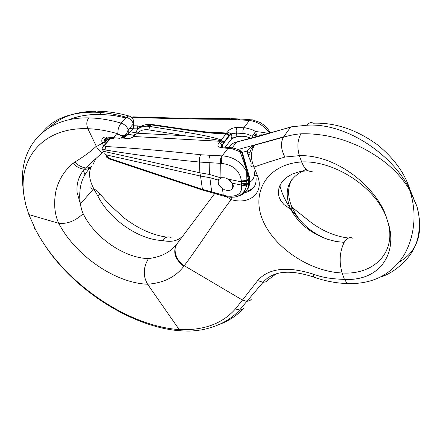 <?xml version="1.0" encoding="UTF-8"?>
<svg xmlns="http://www.w3.org/2000/svg" width="442" height="442" viewBox="0 0 442 442"><rect width="100%" height="100%" fill="white"/><g stroke="black" fill="none" stroke-linecap="round" stroke-linejoin="round"><path stroke-width="0.66" d="M298.527 218.271C289.002 208.11 282.775 197.182 279.852 185.491M350.401 283.631L347.357 283.549C372.484 284.333 391.441 274.758 404.22 254.819C410.894 242.873 414.182 229.525 414.071 214.773C413.745 206.022 412.259 197.723 409.618 189.883L416.773 205.989C423.856 232.348 417.977 251.073 399.132 262.145M290.786 126.898L306.986 125.219C345.047 122.627 391.568 153.153 409.872 189.403L416.773 205.989C421.165 219.928 419.767 237.006 414.381 247.498C407.64 262.471 390.496 274.383 380.855 276.891M276.272 273.769L268.366 279.681L267.001 281.129L265.443 281.941L263.073 282.327L257.669 280.587C268.609 268.106 287.173 265.968 313.361 274.167C324.108 278.117 332.82 278.885 344.456 279.421L342.108 272.974C338.931 261.94 339.627 251.741 344.196 242.365C346.931 237.989 349.871 236.647 353.009 238.332L353.003 238.326M229.287 147.357C230.707 144.556 233.155 142.766 236.63 141.998L290.554 127.219L283.576 136.904L285.405 136.65C291.04 135.086 296.217 134.141 300.93 133.815C308.251 133.534 316.555 134.141 325.853 135.644C339.821 138.545 345.633 140.396 359.705 146.551C370.683 152.031 380.197 158.148 388.247 164.899C397.01 172.595 402.8 179.071 409.623 189.878L409.883 189.414M290.554 127.219L292.737 126.462M177.231 243.536L214.707 193.524L177.231 243.536C172.314 248.614 176.27 261.332 184.242 265.67L242.459 300.063L257.669 280.587M306.162 169.397C288.118 177.375 282.957 190.657 290.687 209.237M290.698 209.259C298.306 223.309 310.671 233.343 327.787 239.354L336.047 241.509L344.196 242.365M292.057 179.165C287.482 187.181 287.46 196.552 291.985 207.276M291.996 207.298C299.007 222.215 310.936 232.901 327.787 239.354M242.995 308.958C236.851 315.588 229.05 320.721 219.58 324.362M91.527 166.242C88.301 172.054 89.041 179.54 93.754 188.701L98.08 196.43M99.743 194.032L98.085 196.43C109.765 219.635 139.003 239.779 162.291 240.503C171.905 242.575 179.049 240.691 183.723 234.868M34.399 227.359L34.415 228.868L35.631 229.768L28.835 214.569L58.703 223.282C67.085 224.216 75.245 221.022 83.173 213.696C94.726 237.691 124.522 258.161 148.451 258.587C160.954 257.089 170.413 252.249 176.839 244.056C172.579 251.868 174.905 259.272 183.828 266.272C175.54 277.079 163.463 283.062 147.595 284.217C115.257 283.178 75.411 255.52 58.703 223.282C54.454 213.906 53.548 203.011 55.99 190.59C58.742 179.673 64.416 170.584 73.007 163.33L74.93 162.01C84.085 156.435 91.212 151.175 96.301 146.236L96.461 146.567L102.268 143.225L102.096 142.722C101.135 138.899 102.516 136.981 106.235 136.97L120.02 138.335M90.312 167.419C85.14 173.397 81.974 179.353 80.82 185.281C79.527 191.331 79.383 197.574 80.383 204.005L77.107 192.452C76.267 183.966 78.648 176.225 84.24 169.247L84.24 169.247C79.919 168.617 76.173 166.651 73.007 163.33M80.389 204.027C81.295 208.806 82.223 212.027 83.179 213.69M290.808 126.953L258.017 136.644L236.63 141.998L232.21 147.766M306.991 125.213C309.124 122.611 311.207 121.942 313.24 123.213C335.257 122.395 356.832 129.71 377.965 145.147C394.187 158.59 404.828 173.341 409.872 189.403M313.732 277.095L313.483 277.001C324.848 281.035 336.135 283.217 347.357 283.549L344.456 279.421C382.131 281.272 398.678 250.255 387.242 220.116C397.822 251.167 374.634 275.173 342.108 272.974L342.108 272.974C309.991 271.659 274.101 247.818 262.703 220.055C250.852 192.11 267.255 164.148 301.665 161.949L299.372 155.645L284.886 157.054L269.184 161.905L253.968 167.026L257.437 175.684C264.609 192.596 249.669 205.315 231.116 199.591C223.287 209.994 215.11 221.486 206.591 234.056C202.06 240.813 188.629 260.15 184.242 265.67M313.511 170.921L310.671 171.59L307.765 170.656C305.334 169.126 303.3 166.225 301.665 161.949C335.506 160.219 378.186 189.132 387.242 220.116C379.529 190.165 338.555 154.49 299.372 155.645C296.958 147.285 297.477 140.009 300.93 133.821M268.161 141.318L267.349 142.075M261.786 135.539L261.835 134.644L262.614 135.313M23.321 189.452C17.172 150.186 42.819 116.804 88.831 117.887C99.025 118.102 109.798 119.848 121.147 123.119L126.429 117.296C129.766 118.445 132.119 120.622 133.484 123.832L133.456 128.086L127.329 135.13L125.478 136.374L122.887 136.639L128.246 133.948L128.252 129.694C126.865 126.473 124.5 124.279 121.147 123.119C118.771 126.18 117.683 129.744 117.881 133.804C107.362 130.721 97.356 129.02 87.87 128.71C43.885 126.981 18.199 157.512 23.862 194.977L25.747 204.762L28.857 214.58M42.653 132.241C53.112 118.881 70.306 112.196 94.229 112.191C104.395 112.367 115.124 114.069 126.429 117.296L128.036 116.097L129.6 116.174C132.694 117.279 133.992 119.832 133.484 123.832L128.252 129.694L126.86 133.125L124.357 135.722M92.472 190.159L90.654 186.944M84.886 174.778L83.389 170.286M99.964 112.445L101.262 114.423C88.77 114.18 78.002 115.959 68.963 119.771M124.589 137.235L123.589 138.086M121.086 138.219L123.296 137.716L125.959 136.324M106.235 136.97L106.997 137.992L113.555 138.655L112.798 137.628L117.749 134.009L122.882 136.639L120.931 138.236M184.264 265.686L183.828 266.272M235.398 308.98L242.459 300.063L246.813 301.367L239.503 310.168C230.122 320.246 217.481 326.804 201.569 329.859C190.519 331.522 188.104 331.097 180.54 330.804L179.192 329.594C203.624 330.599 222.359 323.732 235.398 308.98L240.321 310.107L242.415 309.372L243.94 307.897M231.359 197.292L231.116 199.591L226.332 196.646M284.886 157.054C280.974 149.529 280.46 142.921 283.339 137.235L254.73 145.136C251.26 146.529 248.664 148.529 246.929 151.142L241.901 152.429M254.592 145.175C250.653 151.247 250.448 158.529 253.973 167.021M283.372 137.274L285.405 136.65M251.78 298.864L249.796 300.665L246.813 301.367M242.813 193.071C253.023 191.419 257.36 185.574 255.824 175.535M254.581 145.197L254.575 145.203C251.465 147.622 249.89 150.783 249.863 154.678M253.968 167.026C251.062 166.949 250.194 165.877 251.371 163.811M249.934 152.982L246.929 151.142L247.929 154.534L249.874 154.849M35.631 229.768C62.51 281.792 126.981 326.102 179.192 329.594L147.595 284.217C142.893 276.09 143.18 267.543 148.451 258.587M91.997 165.756C90.649 167.407 88.466 168.131 85.45 167.91L85.45 167.91C81.383 167.203 77.88 165.236 74.93 162.01M102.367 152.639L102.273 152.6C99.975 151.623 98.036 149.606 96.455 146.562M103.555 145.501L102.268 143.225L105.677 141.998L106.146 143.175M117.887 133.799L121.025 135.346L124.329 135.722M121.959 137.407L123.08 137.517L121.544 137.97M107.439 141.738L106.853 140.009L105.528 141.473L106.168 143.147M218.63 179.198L218.039 181.883L218.9 184.706L220.989 187.441L224.448 189.778C231.144 191.607 233.779 189.524 232.343 183.54L229.967 180.308M228.409 179.203L232.332 183.198L241.498 185.065L241.382 181.833L228.409 179.203L224.923 177.794L220.945 177.69L220.713 163.352L199.602 162.065C166.435 158.905 134.854 154.849 104.859 149.899C102.577 149.087 102.096 147.855 103.411 146.197L104.837 144.888L104.516 145.926L105.566 146.473C136.142 148.33 167.927 151.092 200.911 154.766C199.491 156.783 199.055 159.214 199.602 162.065M248.349 180.016L246.73 181.259L241.382 181.833L241.382 180.955C239.779 170.634 233.194 164.8 221.635 163.457L221.265 159.347L222.182 155.844C233.277 156.661 241.442 162.004 246.68 171.872L248.354 179.314L248.492 183.43C249.178 188.585 244.542 194.95 238.006 196.198M106.516 155.214C105.925 156.683 106.561 157.628 108.428 158.054L202.436 189.397L227.033 196.11C237.393 196.933 242.238 193.502 241.575 185.822L241.498 185.065L246.581 184.413L248.437 182.872M221.448 177.789L218.061 180.005L218.475 184.469L222.497 188.701L223.254 195.325L223.845 196.126M105.566 146.473L104.837 151.606L199.834 172.778L209.398 174.43L220.989 177.899M223.536 196.071L212.061 192.756L211.724 191.994L209.856 177.678L218.061 180.005M232.332 183.198L232.453 183.397C233.575 185.458 233.558 187.204 232.409 188.635M252.802 138.064L252.299 136.291L247.697 134.285L243.724 133.49L236.337 133.108L236.144 130.025L237.111 127.401C232.796 127.672 229.663 129.108 227.707 131.722L226.282 133.39L228.785 135.434L228.956 136.418L224.1 142.65L223.884 142.318M269.565 132.832C264.012 125.727 257.316 121.594 249.476 120.428L229.055 119.307C194.43 119.263 162.059 118.561 131.954 117.191L131.589 117.207M133.904 125.771L137.832 125.882L140.722 127.075M249.896 179.292L249.614 180.402L249.774 178.12L242.52 153.076L241.879 152.368M249.575 179.982L247.05 171.369L240.26 152.087L240.835 151.048L242.52 153.076L249.774 178.12M261.725 134.871L255.957 135.191L254.31 133.186L255.769 131.528L265.156 132.688M128.042 134.302L134.02 135.252M137.235 132.954L130.246 131.843M104.837 151.606C102.931 151.103 102.29 150.103 102.925 148.611M199.613 162.137L199.834 172.778L200.546 176.06L209.856 177.678M104.605 153.772L106.411 154.915L200.546 176.06L202.436 189.397L203.06 190.237M209.398 174.43L209.188 162.733M223.873 142.307L220.591 140.65L219.16 142.611C216.961 145.291 217.674 146.987 221.315 147.705L223.149 147.12L228.917 147.457M148.843 129.893L149.667 126.423C144.208 125.65 139.943 126.898 136.876 130.175L136.561 131.605L137.484 133.219L184.645 135.733L185.48 132.191C203.198 135.108 215.11 137.716 221.227 140.02L220.591 140.65C214.11 139.302 202.127 137.666 184.645 135.733L148.843 129.893C144.009 129.197 140.225 130.307 137.484 133.219L134.954 134.893L134.423 135.915L132.362 137.407L129.622 138.473L126.379 138.805L130.594 138.175M185.48 132.191L149.667 126.423L151.02 124.871C145.523 124.152 141.39 125.263 138.628 128.191L137.871 129.197M223.89 142.33L223.16 143.418L223.332 143.959L224.1 142.65L223.928 142.109L221.227 140.02L226.1 133.804C218.127 133.932 205.154 132.71 187.176 130.147L188.281 129.771L212.447 132.705M138.081 128.876L133.02 128.76M249.299 184.988L247.68 188.767C248.785 188.126 249.404 185.861 249.548 181.971L249.829 180.861L249.791 181.607M237.111 127.401L245.537 127.871L251.559 129.451L255.769 131.528L256.371 135.014M246.868 181.187L246.879 180.408L249.073 178.33L249.271 176.463M242.592 153.352L241.934 152.529L232.453 148.788L221.315 147.705M237.006 136.617L231.663 138.849L232.282 138.224M134.009 135.291L128.031 134.335M212.701 132.727L226.282 133.39L226.1 133.804L228.801 135.683M138.628 128.191L140.125 127.616M151.634 124.44C146.683 123.926 142.854 124.987 140.136 127.616L140.213 127.622M134.153 134.7L134.252 134.003L134.954 134.893L134.164 134.799M243.083 133.445L242.846 130.815L243.664 127.998L249.476 120.428L252.067 119.738M248.934 120.357L251.133 119.55M238.155 119.749L240.431 119.047M229.055 119.307L231.221 118.6M131.954 117.191L133.097 116.865L180.513 118.191L229.834 118.594M137.832 125.882L137.197 129.832M134.423 135.915L133.329 136.827M106.588 154.954L109.152 158.916M223.138 143.379L220.193 141.302L133.771 136.512L132.688 137.224M202.812 190.165L212.298 192.828M110.494 138.346L104.599 144.888M227.033 196.11L227.276 196.839M223.564 196.071L227.558 196.9M241.575 185.822L246.575 185.06M246.614 185.043L249.548 181.971L249.614 180.402M200.911 154.766L210.304 155.302C208.978 157.363 208.607 159.838 209.188 162.722M241.382 180.955L246.829 180.435M210.304 155.302L221.553 155.855L220.47 159.291L220.713 163.352M223.332 143.959L222.304 145.274L222 147.103M232.299 138.213L236.973 136.545L236.337 133.108L231.492 133.782L228.956 136.418L228.785 135.882L223.906 142.252M254.31 133.186L252.299 136.291L255.957 135.191L256.487 137.07M243.923 158.043L243.161 156.844M238.597 136.633L238.371 136.561C242.376 135.661 246.691 136.296 251.316 138.457C246.758 136.351 242.52 135.744 238.597 136.633M238.006 149.518L283.576 136.904M171.065 237.442L171.076 237.442C167.789 236.21 164.86 237.232 162.291 240.503M93.091 164.347L95.925 158.275M94.229 112.191L96.174 111.019L98.328 111.229M133.456 128.086L132.534 129.268M125.92 117.859L113.312 115.412L101.262 114.423M246.84 301.361L263.073 282.327C272.891 270.952 289.692 269.178 313.483 277.001L313.361 274.167M182.347 330.931L180.54 330.804C132.489 327.577 72.112 289.643 42.382 241.387M250.658 161.457L247.929 154.534M241.454 183.861L248.371 182.966M249.045 182.662L249.531 182.408M249.741 182.286C252.564 180.563 254.122 177.971 254.404 174.502M254.421 173.198L254.012 170.385M254.283 186.734C251.868 189.552 248.476 191.137 244.111 191.491M257.437 175.684C254.542 175.596 253.675 174.507 254.835 172.43M96.301 146.236L87.87 128.71C86.212 124.318 86.533 120.71 88.831 117.887M90.643 167.07C89.334 168.645 87.196 169.369 84.24 169.247L102.356 152.634M106.853 140.009L106.721 137.827M106.749 137.821C105.395 138.451 104.986 139.666 105.528 141.473L102.096 142.722M107.345 138.026L106.87 139.987L109.599 138.766M105.677 141.998L105.505 141.495C103.34 140.374 103.837 139.202 106.997 137.992L107.671 138.059M221.635 163.457L220.729 163.468M230.939 135.014L236.708 135.125M204.408 131.882L226.702 133.009L229.625 135.064M223.16 143.418L222.133 144.733L222.635 146.959M225.171 147.236L231.663 138.854L230.636 133.821L229.641 135.103L229.807 135.644M238.415 136.633L236.973 136.545L238.371 136.561M221.553 155.855L222.182 155.844L228.144 148.109L229.967 147.517L235.442 148.551L240.884 150.998L241.934 152.534L247.078 171.457M110.727 138.368L104.837 144.888M133.357 136.81L133.534 136.462M132.86 128.76L129.186 128.644M187.176 130.147L151.02 124.871L152.17 124.506M144.495 126.318L150.733 125.197M230.796 134.274L230.299 134.263M230.619 133.782L227.707 131.722M219.16 142.611L222.105 144.7M291.98 207.298L290.681 209.259M99.682 193.905L97.699 191.32L93.759 188.712L80.383 203.989M348.506 238.039C328.887 235.652 314.975 225.337 310.267 221.823L291.969 207.259M269.012 132.987L267.172 133.981M267.15 141.606L267.322 142.103M99.82 193.889L109.108 204.171L123.937 217.818C138.313 228.79 152.628 235.227 166.877 237.127M95.588 111.218C75.941 111.528 60.764 116.815 50.051 127.081M98.323 111.235C107.992 111.417 118.147 112.992 128.799 115.948M290.665 209.226L283.957 204.552L280.946 200.906L279.239 197.463L278.593 194.994L278.361 192.447L278.968 187.927L281.587 182.435L286.118 177.706L292.14 174.082L299.449 171.7L307.765 170.662M103.771 151.23L102.262 152.589M122.484 136.976L123.263 137.053M250.327 159.197L249.962 159.689L250.327 159.197M246.68 171.872L247.05 171.369M228.801 135.484L229.641 135.103M152.175 124.511L187.789 129.699M252.078 119.743L260.001 122.428L264.344 125.357C265.498 126.036 267.498 128.451 270.344 132.611M240.437 119.047L249.984 119.583M231.249 118.6L239.1 118.981M132.235 116.926L131.445 117.091M202.795 190.165L108.914 158.838L107.041 157.523M126.992 138.396L121.29 137.948M227.282 196.845L230.967 197.281L234.459 197.104L237.337 196.436L241.117 194.541L242.94 192.939L245.034 189.966L246.371 186.391L246.581 184.413M246.829 184.253L246.73 181.281M246.879 180.408L246.653 171.872M232.271 138.147L231.453 133.81M231.481 133.782L230.647 133.815M222.133 144.733C220.751 145.849 220.807 146.6 222.298 146.987M127.992 134.385L133.992 135.34M251.189 138.49C246.636 136.39 242.398 135.782 238.47 136.672L237.05 136.655L232.315 138.202M218.442 184.513L218.663 184.22"/></g></svg>
